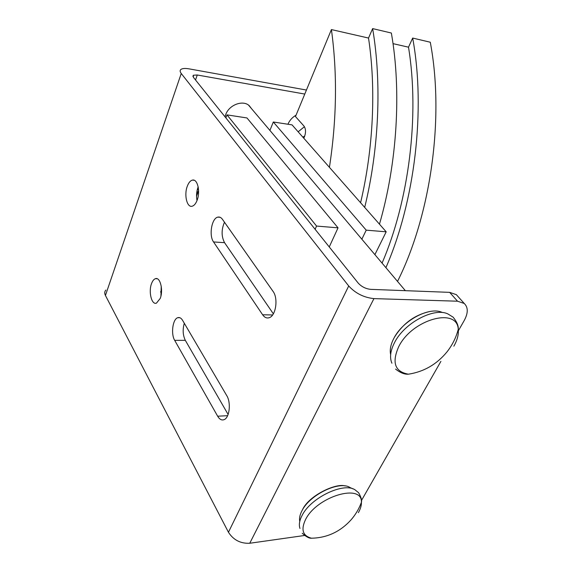 <?xml version="1.0" encoding="UTF-8"?>
<svg xmlns="http://www.w3.org/2000/svg" width="572" height="572" viewBox="0 0 572 572"><rect width="100%" height="100%" fill="white"/><g stroke="black" fill="none" stroke-linecap="round" stroke-linejoin="round"><path stroke-width="0.86" d="M196.589 194.423L197.962 192.371M161.24 286.179L160.932 295.996M160.203 298.462L156.449 303.146C151.594 305.155 148.305 291.648 151.573 283.498C152.595 280.802 153.889 279.2 155.448 278.678C160.224 276.734 163.542 290.319 160.203 298.462M198.169 186.872L198.026 187.244C196.503 191.613 196.167 196.046 197.004 200.55M197.083 200.343C195.746 203.746 194.087 205.713 192.092 206.235C186.93 207.779 183.898 194.787 187.323 186.15C188.674 182.618 190.39 180.602 192.464 180.101C197.547 178.65 200.586 191.727 197.083 200.343M225.061 116.86L225.704 114.65C229.014 104.726 243.35 99.514 249.442 105.906L251.401 108.508M304.726 136.043L302.831 137.13M287.923 124.246L287.938 124.21C289.589 120.363 292.299 117.346 296.06 115.165M298.148 131.803L304.433 126.705M226.769 395.66C231.131 402.509 229.579 417.431 224.303 419.562C221.836 420.62 219.619 419.498 217.653 416.209L174.682 340.347C170.713 333.941 172.73 319.012 177.778 317.689C179.565 317.138 181.167 318.018 182.582 320.334L226.769 395.66M184.298 323.252C182.518 329.558 182.861 335.256 185.321 340.34L228.114 414.457M273.023 291.348C278.392 298.277 275.933 315.665 269.348 317.653C266.831 318.525 264.593 317.567 262.634 314.779L213.549 241.949C208.723 235.507 211.712 218.096 217.875 217.124C219.591 216.745 221.128 217.489 222.472 219.355L273.023 291.348M224.474 222.208C221.307 229.658 221.328 236.479 224.56 242.678L273.352 313.813M197.812 187.859L198.277 187.423M198.47 188.853L197.147 190.254M196.668 193.343L198.548 190.819M457.55 332.196L464.242 320.484C468.246 313.034 468.246 307.364 464.249 303.475L457.528 301.208L449.642 292.356L370.685 289.361C365.73 288.817 361.583 286.736 358.229 283.126L193.422 77.349L193.307 75.239L197.276 74.996L304.776 94.058M449.642 292.356L456.356 294.666L457.9 296.389M306.435 90.04L189.125 68.869C185.285 68.204 182.59 68.361 181.045 69.348C179.787 70.277 179.851 71.657 181.245 73.488L348.705 285.971L228.45 532.26C233.447 540.018 240.547 543.679 249.749 543.257L304.511 535.492M457.528 301.208L373.938 298.613C363.878 297.554 355.469 293.343 348.705 285.971M105.863 290.047C104.526 291.541 104.383 293.343 105.434 295.467L228.45 532.26M440.905 361.361L361.418 500.572M374.889 254.633L386.186 231.81L329.422 167.331C336.772 119.391 337.43 73.473 331.41 29.572L368.525 38.052L372.637 28.6C381.924 83.176 378.943 149.306 364.693 207.4M360.582 202.724C373.294 149.156 376.247 88.903 368.525 38.052M329.422 167.331L303.811 138.238L304.518 136.565C306.027 132.261 305.827 128.736 303.925 126.004L295.481 116.566L331.41 29.572M379.465 224.181C397.061 163.578 401.658 91.642 391.355 33.026L372.637 28.6M393.014 43.644L408.501 47.176L412.677 38.059C425.954 110.096 414.714 201.744 385.907 267.667M397.519 281.41C430.566 215.644 444.716 118.19 430.28 42.221L412.677 38.059M382.067 263.127C408.858 200.944 419.791 115.766 408.501 47.176M303.811 138.238L292.049 124.875L273.309 122L366.216 230.158L361.854 239.203M329.25 246.947L338.038 227.835L246.975 117.954L226.998 114.879L225.876 117.875M269.92 130.423L273.309 122M160.596 292.099L161.554 289.546M196.546 196.153L198.598 190.683M338.038 227.835L316.559 226.062L315.1 229.279M386.186 231.81L366.216 230.158M316.559 226.062L226.998 114.879M358.365 512.648C360.51 508.88 361.525 505.433 361.411 502.309C362.055 500.386 361.125 497.197 358.623 492.728L355.019 489.825C343.658 482.01 310.753 497.712 302.08 515.472C299.435 520.527 298.727 524.86 299.971 528.457M453.853 346.196C457.321 340.097 458.78 334.498 458.243 329.408C458.608 325.94 456.906 321.864 453.146 317.188L448.012 314.007C434.348 307.035 404.425 322.815 394.58 342.506C390.369 350.686 389.475 357.586 391.913 363.213M217.653 416.209L227.606 415.687M174.682 340.347L185.321 340.34M262.634 314.779L272.601 314.957M213.549 241.949L224.56 242.678M361.411 502.309L361.411 502.309C362.433 482.982 316.902 496.353 305.562 519.533C300.765 529.629 302.731 535.857 311.461 538.216L311.461 538.216C326.984 537.88 340.154 531.796 350.958 519.962C355.527 514.721 359.009 508.837 361.411 502.309M353.06 488.924L350.014 487.53C339.611 480.416 309.831 494.601 301.98 510.732C299.85 514.8 299.106 518.382 299.757 521.478M458.243 329.408L458.243 329.408C457.514 306.914 412.312 319.14 398.798 346.503C391.62 362.505 394.823 371.736 408.415 374.188L408.415 374.188C423.916 371.786 436.779 364.35 447.004 351.873C452.302 345.138 456.048 337.652 458.243 329.408M442.32 312.498C429.837 306.17 402.788 320.42 393.886 338.281C390.676 344.444 389.596 349.907 390.647 354.669M197.276 74.996L195.524 79.973M181.245 73.488L105.434 295.467M373.938 298.613L249.749 543.257M177.778 317.689L179.873 317.725M217.875 217.124L220.127 217.31M302.431 509.866C308.859 495.338 336.343 482.839 345.073 485.95M248.598 105.198L405.355 290.676M394.258 337.566C402.917 323.445 414.864 314.75 430.087 311.468M393.622 338.796L393.886 338.267M395.574 369.09C400.314 372.808 404.59 374.503 408.415 374.188M302.238 533.247C306.084 536.758 309.159 538.416 311.461 538.216M194.251 180.287L192.464 180.101M157.164 278.743L155.448 278.678M456.356 294.666L464.249 303.475M193.307 75.239L192.9 76.412"/></g></svg>
